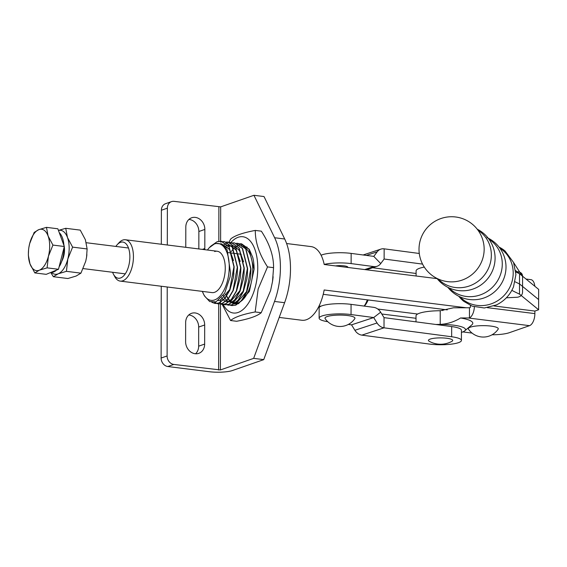 <?xml version="1.0" encoding="UTF-8"?>
<svg xmlns="http://www.w3.org/2000/svg" width="567" height="567" viewBox="0 0 567 567"><rect width="100%" height="100%" fill="white"/><g stroke="black" fill="none" stroke-linecap="round" stroke-linejoin="round"><path stroke-width="0.85" d="M477.634 299.482L477.655 299.475A31.674 30.023 -50.7 0 0 477.754 299.461A31.674 30.023 -50.7 0 0 506.005 267.142A31.674 30.023 -50.7 0 0 505.934 264.938A31.674 30.023 -50.7 0 0 505.934 264.931L505.934 264.909M466.712 290.538L466.733 290.538A31.674 30.023 -50.7 0 0 466.832 290.524A31.674 30.023 -50.7 0 0 495.083 258.198A31.674 30.023 -50.7 0 0 495.012 255.993L495.005 255.972M455.811 281.593L455.79 281.601A31.674 30.023 -50.7 0 0 455.911 281.579A31.674 30.023 -50.7 0 0 484.161 249.26A31.674 30.023 -50.7 0 0 484.09 247.056A31.674 30.023 -50.7 0 0 484.09 247.049L484.083 247.028M506.366 297.803L517.501 297.228C520.853 296.598 522.54 294.812 522.554 291.877L522.583 276.59L513.546 262.443L504.999 250.933A32.56 32.56 0 0 0 499.045 247.056M458.774 296.257A32.56 32.56 0 0 0 463.742 301.325L472.24 306.173L484.317 307.98L496.394 304.94C504.354 301.063 510.059 295.024 513.504 286.824L515.927 274.513L513.546 262.443L504.999 250.933M459.972 296.832A31.674 30.023 -50.7 0 0 493.673 302.87A31.674 30.023 -50.7 0 0 513.199 273.032A31.674 30.023 -50.7 0 0 499.846 248.119M449.05 287.887A31.674 30.023 -50.7 0 0 482.751 293.926A31.674 30.023 -50.7 0 0 502.277 264.087A31.674 30.023 -50.7 0 0 488.924 239.175M438.128 278.95A31.674 30.023 -50.7 0 0 471.829 284.988A31.674 30.023 -50.7 0 0 491.355 255.15A31.674 30.023 -50.7 0 0 477.995 230.237M522.583 276.59C522.576 273.655 520.896 272.04 517.543 271.749L517.132 271.77M520.067 274.166L515.694 270.587M490.958 326.096A14.976 3.111 -179.9 0 0 475.004 326.153A14.976 3.111 -179.9 0 0 468.47 329.172A17.931 17.931 0 0 0 498.138 329.221A14.976 3.111 -179.9 0 0 490.958 326.096M424.322 267.085A24.75 5.146 -179.9 0 0 419.573 268.276A24.75 5.146 -179.9 0 0 416.1 270.898L416.093 276.001M534.823 286.25A10.419 5.202 -82.9 0 0 530.889 279.651L526.013 279.042M519.535 273.733L538.65 289.383L538.629 299.574L519.514 283.925L519.535 273.733A433.167 90.061 -179.9 0 1 515.828 271.969M515.084 281.799A433.167 90.061 -179.9 0 0 519.514 283.925L538.629 299.574L538.615 309.766L519.5 294.117L519.514 283.925A433.167 90.061 -179.9 0 1 515.084 281.799M416.008 321.858L416.022 315.84A24.75 5.146 0.1 0 1 419.495 313.218A24.75 5.146 0.1 0 1 440.233 310.737L453.472 307.803L469.462 307.761L469.441 317.924A10.419 5.202 -82.9 0 0 474.366 306.86M492.028 334.792A20.837 4.33 -179.9 0 0 509.301 332.709L529.528 325.664L467.966 317.952L460.567 317.974C454.344 321.829 447.561 323.977 440.205 324.402A24.75 5.146 -179.9 0 0 435.945 324.494M467.966 317.952L469.441 317.924M462.792 331.922L472.07 333.084M470.397 305.422L470.39 307.434L469.462 307.761M461.432 332.404A24.75 5.146 -179.9 0 0 464.777 330.816L471.872 324.82A32.043 6.662 -179.9 0 0 460.567 317.974M464.777 330.816A24.75 5.146 -179.9 0 0 440.205 324.402L440.233 310.737M487.379 307.668L534.872 313.615L534.872 311.07L538.615 309.766M534.872 313.615A10.419 5.202 97.1 0 1 529.528 325.664M493.992 305.946L534.872 311.07M511.838 290.347A433.167 90.061 -179.9 0 0 519.5 294.117M348.344 324.423L351.54 324.856L354.899 330.285A10.447 8.661 71.8 0 0 361.866 335.132L429.502 344.07A20.837 4.33 -179.9 0 0 450.659 344.226A20.837 4.33 -179.9 0 0 461.418 340.448A20.837 4.33 -179.9 0 0 451.651 336.763L384.015 327.825A10.447 8.661 -108.2 0 1 377.048 322.977L373.667 317.541L351.044 314.55A20.837 4.33 -179.9 0 0 322.311 315.869A20.837 4.33 -179.9 0 0 319.129 318.165A20.837 4.33 -179.9 0 0 327.776 321.695M461.418 340.448L461.439 330.256A20.837 4.33 -179.9 0 0 451.672 326.571L384.036 317.633L380.655 312.197A10.447 8.661 71.8 0 0 373.688 307.349L351.058 304.359A20.837 4.33 -179.9 0 0 322.332 305.677A20.837 4.33 -179.9 0 0 319.143 307.973L319.129 318.165M325.132 318.611A14.976 3.111 0.1 0 1 331.667 315.599A14.976 3.111 0.1 0 1 347.621 315.536A14.976 3.111 0.1 0 1 354.8 318.661A17.931 17.931 0 0 1 325.132 318.611M446.775 338.258A12.141 2.523 -179.9 0 0 432.791 338.464A12.141 2.523 -179.9 0 0 429.212 341.284A23.445 23.445 0 0 0 451.942 341.32A12.141 2.523 -179.9 0 0 446.775 338.258M347.869 267.461L347.869 267.255A7.818 1.623 -179.9 0 0 343.63 265.803A7.818 1.623 -179.9 0 0 335.515 265.909M419.311 253.477L384.15 248.835A10.447 8.661 71.8 0 0 380.861 249.133A10.447 8.661 71.8 0 0 377.175 251.84L373.788 256.383L351.15 253.399A20.837 4.33 -179.9 0 0 322.417 254.718A20.837 4.33 -179.9 0 0 321.099 255.228M422.599 264.109L384.135 259.027L380.741 263.57A10.447 8.661 -108.2 0 1 377.048 266.284A10.447 8.661 -108.2 0 1 373.759 266.582L351.129 263.591A20.837 4.33 -179.9 0 0 324.189 264.406M372.625 267.737L416.093 273.478M384.121 259.034L384.15 248.835M240.195 254.122A20.866 10.419 97.1 0 1 240.72 254.165M442.664 309.291A20.837 10.404 -82.9 0 0 442.827 310.61M377.75 309.029L417.624 314.019M112.613 272.273A18.236 9.107 -82.9 0 0 113.492 274.279A18.236 9.107 -82.9 0 0 120.523 277.979A18.236 9.107 -82.9 0 0 129.871 256.901A18.236 9.107 -82.9 0 0 120.587 242.307A18.236 9.107 -82.9 0 0 117.199 244.703L118.957 242.782A20.837 10.404 97.1 0 1 122.826 240.039A20.837 10.404 97.1 0 1 125.385 239.749A20.837 10.404 97.1 0 1 133.358 259.211A20.837 10.404 97.1 0 1 122.755 280.807A20.837 10.404 97.1 0 1 120.204 281.104L212.023 292.6A20.837 10.404 -82.9 0 0 214.574 292.31A20.837 10.404 -82.9 0 0 225.177 270.707A20.837 10.404 -82.9 0 0 217.204 251.245A20.837 10.404 -82.9 0 0 214.645 251.535M228.062 298.915L227.091 297.193A28.655 14.31 -82.9 0 0 227.665 298.171M228.225 299.015A28.655 14.31 -82.9 0 0 229.082 300.099M230.039 301.084A28.655 14.31 -82.9 0 0 231.676 302.303M232.158 302.565A28.655 14.31 -82.9 0 0 234.568 303.302A28.655 14.31 -82.9 0 0 234.795 303.324M238.147 303.749L235.014 303.359A28.655 14.31 -82.9 0 0 240.628 301.58M241.386 301.02A28.655 14.31 -82.9 0 0 250.777 284.464A28.655 14.31 -82.9 0 0 245.121 247.779M202.384 291.395L203.581 294.245A28.655 14.31 -82.9 0 0 214.56 299.95A28.655 14.31 -82.9 0 0 229.252 266.823A28.655 14.31 -82.9 0 0 214.659 243.895A28.655 14.31 -82.9 0 0 209.336 247.666A28.655 14.31 -82.9 0 0 207.451 250.026M209.336 247.666L215.091 243.456L221.754 243.888L227.147 249.884L230.542 272.975L230.039 277.015L224.667 293.196L216.055 301.835L209.698 301.573L204.496 295.96L203.581 294.245M217.409 241.691L221.364 241.266L229.103 246.765L234.164 266.809L233.391 277.497L229.869 290.113L224.886 298.568L218.982 303.054L215.162 303.494M210.697 246.262L217.182 241.662L221.144 241.237L228.877 246.737L233.937 266.781L229.642 290.084L224.66 298.547L218.756 303.026L215.056 303.48L211.831 302.296M237.559 244.214L237.963 244.086M238.076 244.058L239.706 243.76M239.82 243.746L241.521 243.789L249.26 249.289L252.74 257.368A31.263 15.614 -82.9 0 1 254.094 269.304L249.374 291.431L238.572 303.636M239.713 243.711L241.294 243.76L249.033 249.26L254.094 269.304M238.048 243.356L245.901 248.87L250.961 268.914L250.706 275.427L250.182 279.602L246.666 292.218L241.684 300.673L235.773 305.159L231.96 305.599M236.354 243.293L237.934 243.342L245.674 248.842L250.734 268.886L246.439 292.189L241.457 300.645L235.553 305.131L231.846 305.585L230.301 305.216M234.688 242.931L242.541 248.445L247.602 268.496L247.347 275.009L246.822 279.177L243.307 291.792L238.324 300.255L232.413 304.734L228.6 305.181M230.62 243.342L231.138 243.186M231.251 243.158L232.881 242.882M232.994 242.867L234.582 242.917L242.315 248.417L247.375 268.467L243.08 291.764L238.097 300.226L232.194 304.706L228.487 305.166L226.942 304.798M231.329 242.513L239.182 248.027L244.242 268.071L243.987 274.591L243.463 278.758L239.947 291.374L234.965 299.837L229.061 304.316L225.241 304.755M229.635 242.449L231.223 242.499L238.955 247.999L244.016 268.042L239.721 291.346L234.738 299.808L228.834 304.288L225.127 304.741L223.582 304.38M227.969 242.095L235.822 247.609L240.883 267.652L240.628 274.166L240.11 278.34L236.588 290.956L231.605 299.411L225.701 303.898L221.881 304.337M226.276 242.031L227.863 242.074L235.596 247.581L240.656 267.624L236.361 290.928L231.379 299.383L225.475 303.869L221.775 304.323L220.223 303.955M224.61 241.67L232.463 247.184L237.523 267.234L237.268 273.748L236.751 277.915L233.228 290.531L228.246 298.993L222.342 303.473L218.522 303.919M220.542 242.081L222.803 241.62M222.916 241.606L224.504 241.655L232.236 247.155L237.297 267.206L233.002 290.502L228.019 298.965L222.115 303.444L218.415 303.905L216.863 303.536M223.554 245.135L226.091 243.527M226.212 243.47L227.487 242.952M216.757 303.494L214.553 302.268M437.136 278.638L324.211 264.498A37.124 18.541 -82.9 0 0 311.042 246.588L286.604 243.527M279.205 317.421L301.814 320.256A37.124 18.541 -82.9 0 0 306.364 319.731A37.124 18.541 -82.9 0 0 324.161 289.978L466.23 307.768M230.932 242.463A38.421 19.186 97.1 0 1 253.017 245.114A38.421 19.186 97.1 0 1 255.093 287.738A38.421 19.186 97.1 0 1 223.122 304.408M228.948 242.258L230.719 238.983C234.688 235.61 242.889 232.753 255.306 230.422C255.164 242.024 259.239 254.186 267.525 266.908L258.148 289.035L255.164 311.956L261.21 312.715C257.234 316.088 249.041 318.945 236.623 321.276L230.578 320.518L222.165 304.373M267.525 266.908L273.57 267.667L272.5 281.636L270.587 290.595L261.21 312.715M231.308 251.557L232.725 249.728M233.476 248.892L235.34 247.198M235.468 247.092L237.325 245.901M237.46 245.83L239.387 245.093M239.536 245.057L241.818 244.824M242.017 244.831L248.941 249.119M238.097 303.784L234.192 303.884M234.008 303.834L231.783 302.842M231.648 302.75L229.862 301.247M229.741 301.12L228.168 299.085M255.306 230.422L261.352 231.173C269.616 243.838 273.691 256 273.57 267.667M255.164 311.956C242.782 314.281 234.589 317.13 230.578 320.518M273.117 276.703L273.081 277.029A38.421 19.186 97.1 0 1 272.536 281.388L272.5 281.636M447.264 309.865L323.218 294.33M416.015 318.293L381.775 314.005M320.667 306.35L318.994 306.145M202.306 291.381L203.518 294.138M230.542 273.018L230.053 276.909M222.959 244.66L229.529 249.544L233.498 260.579M233.902 273.407L233.398 277.419M230.011 289.184L220.556 300.163L218.352 300.616M237.261 273.826L236.758 277.844M224.66 246.22L227.891 245.391M228.09 245.376L231.442 246.043M231.754 246.191L236.248 250.387L240.217 261.422M240.621 274.244L240.117 278.262M225.942 247.864L227.367 246.971M228.799 246.319L231.251 245.809M231.449 245.802L234.795 246.461M235.114 246.61L239.607 250.805L243.576 261.841M243.98 274.669L243.477 278.68M240.089 290.446L230.627 301.424L229.238 301.793M228.926 301.835L225.779 301.453M225.609 301.382L223.49 300.071M223.363 299.957L221.463 297.803M247.34 275.087L246.836 279.106M243.449 290.871L233.987 301.842L232.598 302.211M232.286 302.261L229.139 301.871M228.969 301.8L226.85 300.496M226.715 300.375L224.986 298.455M224.872 298.292L223.263 295.464M250.699 275.505L250.196 279.524M246.808 291.289L237.346 302.261L235.957 302.636M235.645 302.679L232.498 302.289M232.328 302.225L230.209 300.914M230.074 300.801L228.345 298.873M228.232 298.71L226.722 296.094M226.623 295.882L225.985 294.351M244.703 247.51A28.655 14.31 -82.9 0 0 241.684 246.432L244.03 246.73M59.273 232.69A20.837 10.404 97.1 0 1 63.936 245.461M64.014 247.673A20.837 10.404 97.1 0 1 59.11 266.851M56.487 270.112A20.837 10.404 97.1 0 1 53.688 271.983A20.837 10.404 97.1 0 1 50.874 272.422M63.88 244.788A13.027 6.506 97.1 0 1 64.184 246.142M64.269 246.673A13.027 6.506 97.1 0 1 61.846 261.054M50.739 272.479L53.362 276.71L58.188 273.811L66.417 271.331L80.932 273.152L85.723 261.259L86.56 257.184L87.12 248.948L85.39 239.742L80.252 230.117L65.737 228.303L67.473 237.502A22.141 11.056 97.1 0 1 67.813 259.02L72.604 247.127L87.12 248.948M66.417 271.331L67.813 259.02A22.141 11.056 97.1 0 1 58.188 273.811A22.141 11.056 97.1 0 1 51.491 272.451M72.604 247.127L67.473 237.502A22.141 11.056 97.1 0 0 58.465 230.464M58.444 230.408L65.737 228.303M53.362 276.71L67.877 278.525L76.106 276.051L80.932 273.152M86.553 257.198A22.141 11.056 -82.9 0 0 86.56 257.163A22.141 11.056 -82.9 0 0 86.879 254.654L86.879 254.59M38.719 229.685L34.176 232.42L29.661 243.604A20.837 10.404 97.1 0 1 38.719 229.685A20.837 10.404 97.1 0 1 48.096 236.014A20.837 10.404 97.1 0 1 48.415 256.263L52.922 245.079L48.096 236.014L46.466 227.353L38.719 229.685M34.814 272.918L39.357 270.19A20.837 10.404 97.1 0 1 29.98 263.861A20.837 10.404 97.1 0 1 28.577 249.827L28.35 255.2L29.98 263.861L34.814 272.918L46.203 274.343L58.486 269.282L64.312 246.503L57.848 228.785L46.466 227.353M28.577 249.827A20.837 10.404 97.1 0 1 28.874 247.46A20.837 10.404 97.1 0 1 29.661 243.604L28.889 247.382M58.486 269.282L47.104 267.858L48.415 256.263A20.837 10.404 -82.9 0 1 39.357 270.19L47.104 267.858M64.312 246.503L52.922 245.079M368.139 299.957A18.236 9.107 97.1 0 1 364.652 305.726L364.305 306.109M364.149 306.088A20.837 10.404 -82.9 0 0 367.345 299.858M120.204 281.104A20.837 10.404 97.1 0 1 114.725 276.576L113.492 274.279M117.199 244.703A18.236 9.107 -82.9 0 0 115.845 246.425M220.506 304.047L220.386 369.953L253.662 358.365L274.52 301.446A52.1 26.018 -82.9 0 0 274.634 237.743L253.945 195.289L220.676 206.877L220.613 241.188M220.386 369.953L173.814 364.439L167.825 366.523L209.258 371.711A16.932 3.522 -179.9 0 0 232.463 370.52L263.733 359.634L284.599 302.707A52.1 26.018 -82.9 0 0 284.712 239.005L264.024 196.551L253.945 195.289M167.3 244.994L167.371 208.16A7.818 6.57 70.8 0 1 171.517 201.625A7.818 6.57 70.8 0 1 174.097 201.356L220.676 206.877M195.558 353.765A11.071 9.313 70.8 0 0 198.663 346.168L198.691 327.06A11.071 9.313 70.8 0 0 188.747 314.997M198.833 248.941L198.861 231.506A11.071 9.313 70.8 0 0 188.917 219.443M167.825 366.523A7.818 6.57 -109.2 0 1 161.12 358.039L161.248 286.243M161.319 244.249L161.382 210.244A7.818 6.57 -109.2 0 1 165.529 203.709L171.517 201.625M263.733 359.634L253.662 358.365M161.12 358.039L167.109 355.948L167.23 286.994M204.652 344.084L204.68 324.976A11.071 9.313 70.8 0 0 191.526 313.324A11.071 9.313 70.8 0 0 185.65 322.588L185.615 341.703A11.071 9.313 70.8 0 0 198.776 353.347A11.071 9.313 70.8 0 0 204.652 344.084L198.663 346.168M204.758 249.686A11.071 9.313 70.8 0 0 204.815 248.53L204.85 229.422A11.071 9.313 70.8 0 0 191.689 217.771A11.071 9.313 70.8 0 0 185.813 227.034L185.778 246.149A11.071 9.313 70.8 0 0 185.834 247.318M167.109 355.948A7.818 6.57 70.8 0 0 173.814 364.439M351.15 253.399L351.129 263.591M373.759 266.582L364.701 269.566M380.741 263.57L373.773 256.383M377.175 251.84L366.36 255.405M384.036 317.633L384.015 327.825L361.866 335.132M451.651 336.763L451.672 326.571M377.048 322.977L354.899 330.285M380.655 312.197L373.688 317.555L351.54 324.856M373.667 317.541L351.519 324.841M351.044 314.55L351.058 304.359M220.513 299.447L220.506 302.19M220.506 302.466L220.506 303.862M274.52 301.446L284.599 302.707M274.634 237.743L284.712 239.005M167.371 208.16L161.382 210.244M218.607 370.045L218.72 303.94M218.827 241.266L218.89 206.969M198.861 231.506L204.85 229.422M202.362 249.388L204.815 248.53M198.691 327.06L204.68 324.976M447.852 287.313A32.56 32.56 0 0 0 477.733 299.468M436.93 278.376A32.56 32.56 0 0 0 466.804 290.524M484.09 247.056A32.56 32.56 0 0 0 437.689 219.861A32.56 32.56 0 0 0 455.882 281.586M495.012 255.993A32.56 32.56 0 0 0 477.201 229.174M505.934 264.938A32.56 32.56 0 0 0 486.925 237.545M366.431 269.786L377.048 266.284M363.135 254.98L380.861 249.133M247.113 247.113L244.249 246.758M241.23 254.25L238.785 253.945L241.23 254.25M238.558 253.917L235.425 253.527L238.558 253.917M235.199 253.499L232.066 253.102L235.199 253.499M231.846 253.08L228.366 252.641L231.846 253.08M128.496 248.013L86.297 242.726M125.257 273.861L83.165 268.588M217.204 251.245L125.385 239.749M320.908 306.237L319.058 306.003"/></g></svg>
